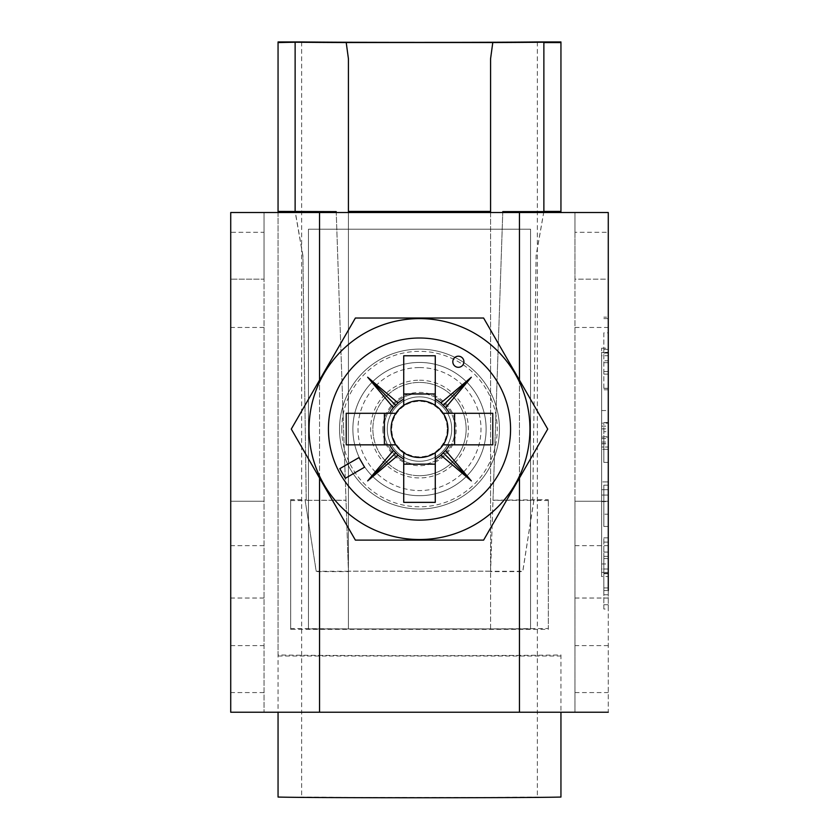 <?xml version="1.0" encoding="UTF-8"?>
<svg xmlns="http://www.w3.org/2000/svg" width="839" height="839" viewBox="0 0 839 839"><rect width="100%" height="100%" fill="white"/><g stroke="black" fill="none" stroke-linecap="round" stroke-linejoin="round"><path stroke-width="0.63" stroke-dasharray="4.2 3.15" d="M601.615 423.15L601.615 348.195L601.615 423.15L608.275 423.15L608.275 348.195L608.275 423.15M601.615 348.195L608.275 348.195M601.615 360.801L601.615 410.554L601.615 360.801L608.275 360.801L608.275 410.554L608.275 360.801M601.615 410.554L608.275 410.554M601.615 514.213L601.615 563.965L601.615 514.213L608.275 514.213L608.275 563.965L608.275 514.213M601.615 563.965L608.275 563.965M601.615 576.561L601.615 501.607L601.615 576.561L608.275 576.561L608.275 501.607L608.275 576.561M601.615 501.607L608.275 501.607M339.543 429.065A79.957 79.957 0 0 1 419.5 349.118A79.957 79.957 0 0 1 499.457 429.065A79.957 79.957 0 0 1 419.5 509.021A79.957 79.957 0 0 1 339.543 429.065A79.957 79.957 0 0 1 419.5 349.118A79.957 79.957 0 0 1 499.457 429.065A79.957 79.957 0 0 1 419.5 509.021A79.957 79.957 0 0 1 339.543 429.065M466.138 429.065A46.638 46.638 0 0 1 419.5 475.703A46.638 46.638 0 0 1 372.862 429.065A46.638 46.638 0 0 1 419.5 382.427A46.638 46.638 0 0 1 466.138 429.065A46.638 46.638 0 0 1 419.5 475.703A46.638 46.638 0 0 1 372.862 429.065A46.638 46.638 0 0 1 419.5 382.427A46.638 46.638 0 0 1 466.138 429.065M608.275 355.746L608.275 572.397L608.275 355.746L608.275 569.01L608.275 355.746L601.615 355.746L601.615 352.359L608.275 352.359L601.615 352.359L608.275 352.359L601.615 352.359L601.615 355.746L601.615 352.359L601.615 355.746L608.275 355.746M608.275 485.162L608.275 526.452L608.275 485.162L603.839 485.162L603.839 526.452L608.275 526.452L603.839 526.452L603.839 485.162L608.275 485.162M603.839 332.831L603.839 389.778L603.839 332.831L608.275 332.831L608.275 388.352L608.275 318.589L608.275 389.778L608.275 317.163L603.839 317.163L608.275 317.163M608.275 389.778L603.839 389.778L608.275 389.778M608.275 212.529L574.967 212.529L608.275 212.529L574.967 212.529L574.967 232.309L608.275 232.309L608.275 212.529L608.275 279.156L574.967 279.156L574.967 212.529L230.725 212.529L230.725 279.156L230.725 212.529L264.033 212.529L230.725 212.529L230.725 712.238L264.033 712.238L230.725 712.238L230.725 501.25L230.725 712.238L519.446 712.238L519.446 212.529M603.839 609.02L603.839 537.841L603.839 609.02L608.275 609.02L608.275 501.25L608.275 712.238L519.446 712.238M608.275 232.309L608.275 712.238L574.967 712.238L608.275 712.238M608.275 422.52L608.275 462.383L608.275 422.52L603.839 422.52L608.275 422.52M608.275 609.02L608.275 537.841L608.275 590.509L603.839 590.509L603.839 552.072L603.839 594.778L603.839 556.341L603.839 573.425L608.275 573.425L603.839 573.425L603.839 590.509M608.275 569.01L608.275 572.397L608.275 569.01L601.615 569.01L601.615 355.746L601.615 572.397L608.275 572.397L601.615 572.397L608.275 572.397L601.615 572.397L601.615 355.746L601.615 572.397L601.615 569.01L608.275 569.01M608.275 437.067L608.275 489.703L608.275 426.149L608.275 437.067L601.615 437.067L601.615 428.876L601.615 489.703L601.615 437.067M608.275 489.703L608.275 495.083L608.275 489.703L601.615 489.703L601.615 495.083L608.275 495.083L601.615 495.083L601.615 489.703L608.275 489.703M574.967 232.309L574.967 712.238L574.967 212.529L574.967 279.156L608.275 279.156M574.967 712.238L574.967 501.25L574.967 712.238M264.033 279.156L264.033 212.529L264.033 279.156L230.725 279.156L264.033 279.156M264.033 232.309L264.033 712.238L264.033 212.529L264.033 232.309L230.725 232.309M230.725 501.25L264.033 501.25L230.725 501.25M264.033 598.029L230.725 598.029M230.725 645.611L264.033 645.611M264.033 692.574L230.725 692.574M264.033 545.665L230.725 545.665M264.033 327.462L230.725 327.462M608.275 501.25L574.967 501.25L608.275 501.25M574.967 598.029L608.275 598.029M608.275 645.611L574.967 645.611M574.967 692.574L608.275 692.574M574.967 545.665L608.275 545.665M574.967 327.462L608.275 327.462M603.839 371.488L608.275 371.488M603.839 388.279L608.275 388.279M603.839 362.679L608.275 362.679M603.839 353.072L608.275 353.072M603.839 374.11L608.275 374.11M603.839 388.352L608.275 388.352M603.839 352.758L608.275 352.758M603.839 318.589L608.275 318.589M603.839 349.402L608.275 349.402M603.839 431.686L603.839 422.52L603.839 436.752L608.275 436.752L603.839 436.752L603.839 462.383L608.275 462.383L603.839 462.383L603.839 431.686L608.275 431.686M603.839 587.929L608.275 587.929M603.839 604.751L608.275 604.751M603.839 573.603L608.275 573.603M603.839 542.109L608.275 542.109M603.839 558.564L608.275 558.564M603.839 537.841L608.275 537.841M603.839 556.341L608.275 556.341M603.839 573.299L608.275 573.299L608.275 594.778L608.275 573.32L603.839 573.32M603.839 573.74L608.275 573.74M603.839 594.778L608.275 594.778M603.839 552.072L608.275 552.072M608.275 481.922L608.275 438.535L608.275 481.922L601.615 481.922L601.615 449.295L601.615 481.922L608.275 481.922M601.615 447.03L601.615 481.922L601.615 447.03L608.275 447.03L601.615 447.03M608.275 449.295L608.275 442.069L608.275 449.295L601.615 449.295L601.615 442.069L601.615 449.295L608.275 449.295M452.819 361.745A5.548 5.548 0 0 0 458.367 367.304A5.548 5.548 0 0 0 463.915 361.745A5.548 5.548 0 0 0 458.367 356.197A5.548 5.548 0 0 0 452.819 361.745M451.707 429.065A32.207 32.207 0 0 1 419.5 461.272A32.207 32.207 0 0 1 387.293 429.065A32.207 32.207 0 0 1 419.5 396.868A32.207 32.207 0 0 1 451.707 429.065A32.207 32.207 0 0 1 419.5 461.272A32.207 32.207 0 0 1 387.293 429.065A32.207 32.207 0 0 1 419.5 396.868A32.207 32.207 0 0 1 451.707 429.065A32.207 32.207 0 0 0 419.5 396.868A32.207 32.207 0 0 0 387.293 429.065M447.26 429.065A27.76 27.76 0 0 1 419.5 456.825A27.76 27.76 0 0 1 391.74 429.065A27.76 27.76 0 0 1 419.5 401.304A27.76 27.76 0 0 1 447.26 429.065M486.127 429.065A66.627 66.627 0 0 1 419.5 495.692A66.627 66.627 0 0 1 352.873 429.065A66.627 66.627 0 0 0 419.5 495.692A66.627 66.627 0 0 0 486.127 429.065A66.627 66.627 0 0 0 419.5 362.438A66.627 66.627 0 0 0 352.873 429.065A66.627 66.627 0 0 1 419.5 362.438A66.627 66.627 0 0 1 486.127 429.065A66.627 66.627 0 0 0 419.5 362.438A66.627 66.627 0 0 0 352.873 429.065M328.437 429.065A91.063 91.063 0 0 0 419.5 520.128A91.063 91.063 0 0 0 510.563 429.065A91.063 91.063 0 0 0 419.5 338.012A91.063 91.063 0 0 0 328.437 429.065M435.273 452.735L435.273 502.362M435.273 355.778L435.273 405.405M403.727 502.362L403.727 452.735M403.727 405.405L403.727 355.778M492.787 444.838L443.17 444.838M443.17 413.302L492.787 413.302M346.213 413.302L395.83 413.302M395.83 444.838L346.213 444.838M483.61 540.117L547.72 429.065L483.61 318.023L355.39 318.023L291.28 429.065L355.39 540.117L483.61 540.117M364.577 467.187L359.019 457.57L339.785 468.676L345.343 478.293L364.577 467.187M419.5 380.203A48.861 48.861 0 0 1 468.361 429.065A48.861 48.861 0 0 1 419.5 477.926A48.861 48.861 0 0 1 370.639 429.065A48.861 48.861 0 0 1 419.5 380.203M419.5 367.566A61.499 61.499 0 0 1 480.999 429.065A61.499 61.499 0 0 1 419.5 490.563A61.499 61.499 0 0 1 358.001 429.065A61.499 61.499 0 0 1 419.5 367.566M419.5 382.427A46.638 46.638 0 0 1 466.138 429.065A46.638 46.638 0 0 1 419.5 475.703A46.638 46.638 0 0 0 466.138 429.065A46.638 46.638 0 0 0 419.5 382.427A46.638 46.638 0 0 0 372.862 429.065A46.638 46.638 0 0 0 419.5 475.703A46.638 46.638 0 0 1 372.862 429.065A46.638 46.638 0 0 1 419.5 382.427M419.5 464.607A35.532 35.532 0 0 0 455.032 429.065A35.532 35.532 0 0 0 419.5 393.533A35.532 35.532 0 0 1 455.032 429.065A35.532 35.532 0 0 1 419.5 464.607A35.532 35.532 0 0 1 383.968 429.065A35.532 35.532 0 0 1 419.5 393.533A35.532 35.532 0 0 0 383.968 429.065A35.532 35.532 0 0 0 419.5 464.607M308.458 229.183L308.458 628.946L530.542 628.946L530.542 229.183L308.458 229.183L308.458 628.946L530.542 628.946L530.542 229.183L308.458 229.183M543.871 211.617L536.1 256.031L532.765 500.327L548.318 500.547L548.318 499.677L548.318 628.484A144.36 0.891 180 0 1 490.574 628.862L348.426 628.925L348.426 212.529M533.877 500.201L522.77 571.275L490.574 571.275L492.986 500.201L532.765 499.824A144.36 0.891 0 0 0 548.318 499.677M543.871 211.418L536.1 255.507L532.765 499.824M536.1 256.031L536.1 255.507M348.426 58.793L348.426 628.862A144.36 0.891 180 0 1 290.682 628.484L290.682 499.677A144.36 0.891 -0 0 0 306.235 499.824L305.123 500.201L316.23 571.275L348.426 571.275L346.014 500.201L306.235 500.327L302.9 255.507L295.129 211.008L295.129 42.223M306.235 499.824L302.9 255.507M302.9 256.031L295.129 211.617M278.055 41.95L278.055 654.913A144.36 0.891 0 0 0 419.5 655.626A144.36 0.891 0 0 0 560.945 654.913L560.945 712.238M278.055 212.529L278.055 712.238M543.871 42.223L543.871 211.008M490.574 58.793L490.574 628.862M560.945 797.05L537.359 797.05A133.254 0.818 180 0 1 419.5 797.49A133.254 0.818 180 0 1 301.641 797.05L278.055 797.05M537.359 41.95L537.359 797.05M560.945 41.95L560.945 212.529M301.641 41.95L301.641 797.05M548.318 500.547L548.318 629.355L290.682 629.355L290.682 628.484M548.318 629.355L548.318 628.484M490.574 628.925L490.574 571.181L348.426 571.181L490.574 571.202L490.574 212.529M278.055 656.014L560.945 656.014M290.682 629.355L290.682 499.677M305.123 500.201L316.23 571.621L348.426 571.621L336.24 212.529L346.014 500.327L306.235 500.327M290.682 500.547L305.123 500.547M533.877 500.547L522.77 571.621L490.574 571.621L502.76 212.529L492.986 500.327L532.765 500.327M319.554 478.052L319.554 380.077M519.446 478.052L519.446 380.077M319.554 712.238L319.554 212.529M601.615 443.632L608.275 443.632M601.615 443.81L608.275 443.81M382.857 429.065A36.643 36.643 0 0 0 419.5 465.708A36.643 36.643 0 0 0 456.143 429.065A36.643 36.643 0 0 0 419.5 392.421A36.643 36.643 0 0 0 382.857 429.065M341.767 429.065A77.733 77.733 0 0 0 419.5 506.798A77.733 77.733 0 0 0 497.233 429.065A77.733 77.733 0 0 0 419.5 351.331A77.733 77.733 0 0 0 341.767 429.065M601.615 438.535L608.275 438.535M601.615 426.149L608.275 426.149M601.615 428.876L608.275 428.876M601.615 442.069L608.275 442.069"/><path stroke-width="1.26" d="M608.275 317.163L608.275 332.831M608.275 590.509L608.275 212.529L230.725 212.529L230.725 712.238L519.446 712.238L519.446 478.052M608.275 279.156L608.275 212.529M608.275 712.238L519.446 712.238M452.819 361.745A5.548 5.548 0 0 0 458.367 367.304A5.548 5.548 0 0 0 463.915 361.745A5.548 5.548 0 0 0 458.367 356.197A5.548 5.548 0 0 0 452.819 361.745M529.954 429.065A110.454 110.454 0 0 0 419.5 318.61A110.454 110.454 0 0 0 309.046 429.065A110.454 110.454 0 0 0 419.5 539.529A110.454 110.454 0 0 0 529.954 429.065M483.61 318.023L547.72 429.065L483.61 540.117L355.39 540.117L291.28 429.065L355.39 318.023L483.61 318.023M443.17 444.838A28.442 28.442 0 0 0 435.273 405.405L435.273 355.778L403.727 355.778L403.727 405.405A28.442 28.442 0 0 0 395.83 413.302L346.213 413.302L346.213 444.838L395.83 444.838A28.442 28.442 0 0 0 443.17 444.838L492.787 444.838L492.787 413.302L443.17 413.302M395.83 413.302A28.442 28.442 0 0 0 395.83 444.838M328.437 429.065A91.063 91.063 0 0 0 419.5 520.128A91.063 91.063 0 0 0 510.563 429.065A91.063 91.063 0 0 0 419.5 338.012A91.063 91.063 0 0 0 328.437 429.065M435.273 452.735L435.273 502.362L403.727 502.362L403.727 452.735M435.273 464.156L403.727 464.156M454.591 413.302L454.591 444.838M435.273 405.405A28.442 28.442 0 0 0 403.727 405.405M403.727 393.984L435.273 393.984M364.577 467.187L359.019 457.57L339.785 468.676L345.343 478.293L364.577 467.187M449.389 413.302A33.801 33.801 0 0 0 445.635 407.639L471.329 377.246L440.926 402.93A33.801 33.801 0 0 0 435.273 399.175M435.273 458.964A33.801 33.801 0 0 0 440.926 455.199L471.329 480.894L445.635 450.491A33.801 33.801 0 0 0 449.389 444.838M389.611 444.838A33.801 33.801 0 0 0 393.365 450.491L367.671 480.894L398.074 455.199A33.801 33.801 0 0 0 403.727 458.964M403.727 399.175A33.801 33.801 0 0 0 398.074 402.93L367.671 377.246L393.365 407.639A33.801 33.801 0 0 0 389.611 413.302M384.409 444.838L384.409 413.302M445.635 450.491L440.926 455.199M440.926 402.93L445.635 407.639M393.365 407.639L398.074 402.93M398.074 455.199L393.365 450.491M395.767 452.798L367.671 480.894M395.767 405.331L367.671 377.246M443.233 405.331L471.329 377.246M443.233 452.798L471.329 480.894M560.945 42.569L560.945 211.837L502.781 211.837L502.76 212.529L502.781 211.617L543.871 211.617L543.871 42.223A144.36 0.891 0 0 1 492.787 42.537L490.574 58.793L490.574 211.407L348.426 211.407L348.426 58.793L346.213 42.537A144.36 0.891 0 0 1 295.129 42.223L278.055 42.569L278.055 41.95L301.641 41.95A133.254 0.818 180 0 0 419.5 42.39A133.254 0.818 180 0 0 537.359 41.95L560.945 41.95L560.945 42.569L543.871 42.569M543.871 211.008L543.766 211.617M295.234 211.617L295.129 211.008M336.219 211.617L336.24 212.529L336.219 211.617L278.055 211.418L278.055 42.569M278.055 712.238L278.055 797.05A144.36 0.891 0 0 0 419.5 797.763A144.36 0.891 0 0 0 560.945 797.05L560.945 712.238M492.787 42.537L346.213 42.537M490.574 212.529L490.574 211.407M348.426 212.529L348.426 211.407M336.219 211.837L278.055 211.837L278.055 212.529M560.945 212.529L560.945 211.837M295.129 42.569L295.129 211.418M560.945 211.418L543.871 211.418M319.554 712.238L319.554 478.052M319.554 380.077L319.554 212.529M519.446 380.077L519.446 212.529"/></g></svg>
